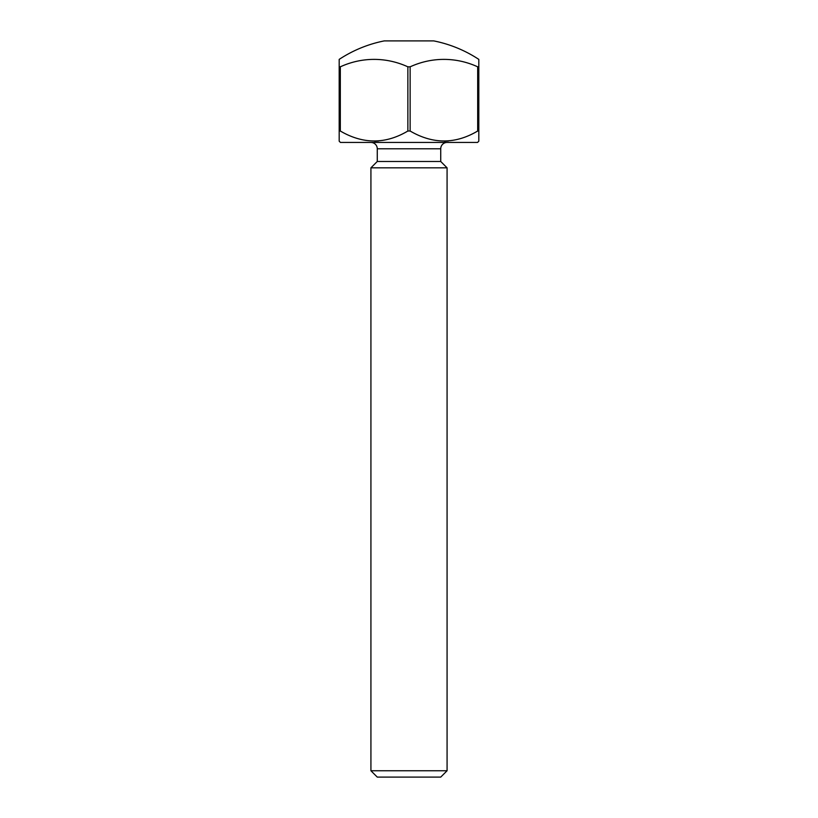 <?xml version="1.0" encoding="UTF-8"?>
<svg xmlns="http://www.w3.org/2000/svg" width="818" height="818" viewBox="0 0 818 818"><rect width="100%" height="100%" fill="white"/><g stroke="black" fill="none" stroke-linecap="round" stroke-linejoin="round"><path stroke-width="1.23" d="M447.078 770.75L440.728 777.1L377.272 777.1L370.922 770.75L447.078 770.75L447.078 167.833L370.922 167.833L377.272 161.483L440.728 161.483L440.728 148.794L377.272 148.794A6.35 6.35 0 0 0 370.922 142.444M447.078 142.444A6.35 6.35 0 0 0 440.728 148.794M377.272 161.483L377.272 148.794M440.728 161.483L447.078 167.833M370.922 770.75L370.922 167.833M477.538 142.444L340.462 142.444L339.184 141.177L339.184 131.023L340.319 131.023C363.018 144.275 385.534 144.275 407.865 131.023L410.135 131.023C432.834 144.275 455.35 144.275 477.681 131.023L478.816 131.023L478.816 141.177L477.538 142.444M407.865 131.023L407.865 66.82L410.135 66.82L410.135 131.023M339.184 131.023L339.184 59.387A126.933 126.933 0 0 1 384.245 40.9L433.755 40.9A126.933 126.933 0 0 1 478.816 59.387L478.816 131.023M339.184 66.82L340.319 66.82L340.319 131.023M407.865 66.82A106.013 91.81 -90 0 0 340.319 66.82M477.681 131.023L477.681 66.82L478.816 66.82M477.681 66.82A106.013 91.81 90 0 0 410.135 66.82M374.654 141.177L378.591 140.982M444.471 141.177L448.397 140.982"/></g></svg>
